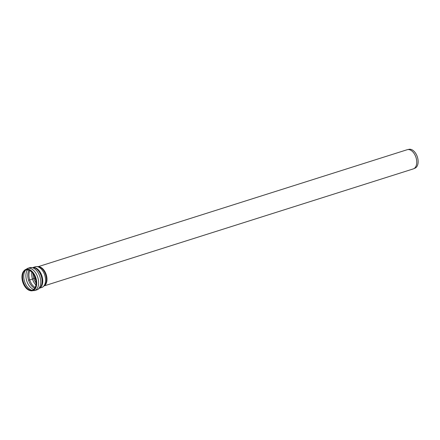<?xml version="1.0" encoding="UTF-8"?>
<svg xmlns="http://www.w3.org/2000/svg" width="440" height="440" viewBox="0 0 440 440"><rect width="100%" height="100%" fill="white"/><g stroke="black" fill="none" stroke-linecap="round" stroke-linejoin="round"><path stroke-width="0.66" d="M34.821 276.986A10.56 6.369 -107.6 0 0 24.041 271.348A10.56 6.369 -107.6 0 0 23.095 282.013A10.56 6.369 -107.6 0 0 30.008 290.191A10.56 6.369 -107.6 0 0 34.821 276.986M34.881 276.925A10.918 6.584 -107.6 0 0 23.738 271.095A10.918 6.584 -107.6 0 0 22.759 282.123A10.918 6.584 -107.6 0 0 29.915 290.57A10.918 6.584 -107.6 0 0 34.881 276.925M44.374 285.83L413.254 168.916A10.065 6.072 -107.6 0 0 413.633 168.773L415.074 168.135A9.895 5.968 -107.6 0 0 417.01 155.936A9.895 5.968 -107.6 0 0 409.107 149.314L407.561 149.622A10.065 6.072 -107.6 0 0 407.171 149.721L38.291 266.64M413.633 168.773A10.065 6.072 -107.6 0 0 415.602 156.36A10.065 6.072 -107.6 0 0 407.561 149.622M35.239 278.168L29.04 280.132M39.837 287.986A10.857 6.551 -107.6 0 0 41.525 274.824A10.857 6.551 -107.6 0 0 33.341 267.493M29.689 267.707A11.644 7.024 -107.6 0 1 39.441 275.391A11.644 7.024 -107.6 0 1 37.494 289.581A11.644 7.024 -107.6 0 1 36.724 289.911L38.049 289.344L40.453 287.276A11.11 6.705 -107.6 0 0 41.294 276.249A11.11 6.705 -107.6 0 0 34.254 267.713L29.689 267.707L27.539 268.389A11.644 7.024 -107.6 0 1 37.29 276.067A11.644 7.024 -107.6 0 1 35.343 290.263A11.644 7.024 -107.6 0 1 34.578 290.593L30.366 290.686A11.181 6.743 -107.6 0 0 33.589 290.34A11.181 6.743 -107.6 0 0 35.459 276.705A11.181 6.743 -107.6 0 0 24.041 270.738L27.539 268.389M39.672 288.151L41.784 287.48A10.857 6.551 -107.6 0 0 42.498 287.172A10.857 6.551 -107.6 0 0 44.313 273.939A10.857 6.551 -107.6 0 0 35.222 266.783L33.11 267.454M41.784 287.48L42.834 287.029L45.518 284.202A10.34 6.237 -107.6 0 0 40.167 267.311L40.156 267.305M44.682 285.478A10.065 6.072 -107.6 0 0 45.837 273.554A10.065 6.072 -107.6 0 0 38.748 266.75M35.816 280.561A9.669 5.836 72.4 0 1 34.325 275.875M33.099 273.768A10.016 6.039 -107.6 0 0 36.025 282.992M31.856 272.239A10.461 6.309 -107.6 0 0 35.888 284.961M29.826 270.617A10.461 6.309 -107.6 0 0 35.162 287.458M28.974 270.204A10.758 6.49 -107.6 0 0 28.578 280.274A10.758 6.49 -107.6 0 0 34.705 288.277M27.467 269.852A11.253 6.787 -107.6 0 0 26.736 280.858A11.253 6.787 -107.6 0 0 33.677 289.438M25.608 270.16A11.253 6.787 -107.6 0 0 24.591 281.54A11.253 6.787 -107.6 0 0 31.977 290.257M24.195 271.178A10.824 6.529 -107.6 0 0 23.375 281.925A10.824 6.529 -107.6 0 0 30.234 290.241M35.222 266.783C37.455 266.371 39.1 266.547 40.167 267.311M29.915 290.57L30.366 290.686M23.738 271.095L24.041 270.738M36.724 289.911L34.578 290.593"/></g></svg>
